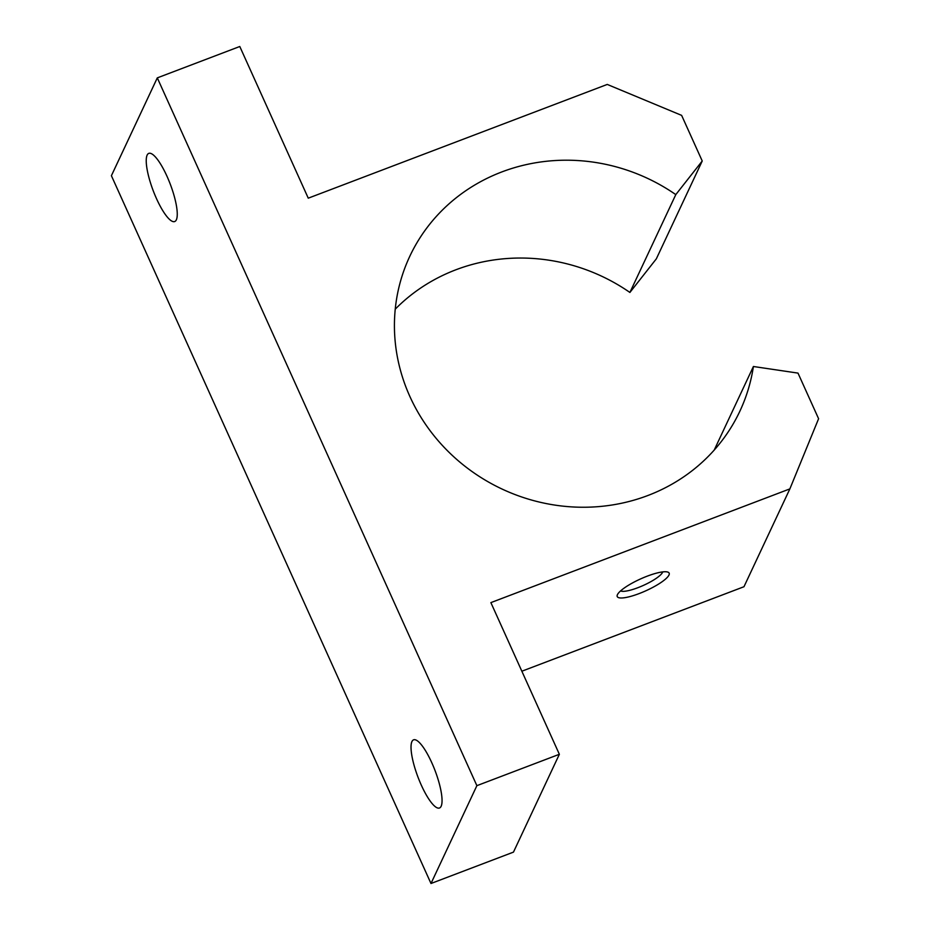 <?xml version="1.0" encoding="UTF-8"?>
<svg xmlns="http://www.w3.org/2000/svg" width="930" height="930" viewBox="0 0 930 930"><rect width="100%" height="100%" fill="white"/><g stroke="black" fill="none" stroke-linecap="round" stroke-linejoin="round"><path stroke-width="1.4" d="M753.405 366.501L797.998 373.104L818.598 418.721L789.872 488.889L490.877 602.617L559.36 754.288L476.881 785.664L157.298 77.876L239.789 46.5L308.26 198.171L607.255 84.432L681.632 115.378L702.231 160.995L675.796 194.614A182.303 171.527 25.1 0 0 409.793 256.296A182.303 171.527 25.1 0 0 473.893 472.835A182.303 171.527 25.1 0 0 739.896 411.153A182.303 171.527 25.1 0 0 753.405 366.501L714.205 450.085M675.796 194.614L629.901 292.45L656.336 258.842L702.231 160.995M395.25 309.155A182.303 171.527 -154.9 0 1 629.901 292.45M411.932 741.559A36.456 9.137 69.2 0 1 413.571 739.838A36.456 9.137 69.2 0 1 433.485 766.646A36.456 9.137 69.2 0 1 441.146 806.264A36.456 9.137 69.2 0 1 439.506 807.996A36.456 9.137 69.2 0 1 419.593 781.177A36.456 9.137 69.2 0 1 411.932 741.559M147.138 155.101A36.456 9.137 69.2 0 1 148.788 153.38A36.456 9.137 69.2 0 1 168.69 180.199A36.456 9.137 69.2 0 1 176.351 219.817A36.456 9.137 69.2 0 1 174.712 221.538A36.456 9.137 69.2 0 1 154.81 194.73A36.456 9.137 69.2 0 1 147.138 155.101M662.718 571.892A23.552 5.371 -24.3 0 1 662.532 572.38A23.552 5.371 -24.3 0 1 642.677 585.726A23.552 5.371 -24.3 0 1 620.566 590.934M617.427 594.677A28.481 6.498 -24.3 0 1 640.84 578.809A28.481 6.498 -24.3 0 1 667.821 572.09A28.481 6.498 -24.3 0 1 668.972 575.066A28.481 6.498 -24.3 0 1 639.41 593.48A28.481 6.498 -24.3 0 1 617.334 594.875A28.481 6.498 -24.3 0 1 617.427 594.677M157.298 77.876L111.402 175.712L430.985 883.5L513.465 852.124L559.36 754.288M476.881 785.664L430.985 883.5M521.858 671.216L743.977 586.725L789.872 488.889"/></g></svg>

